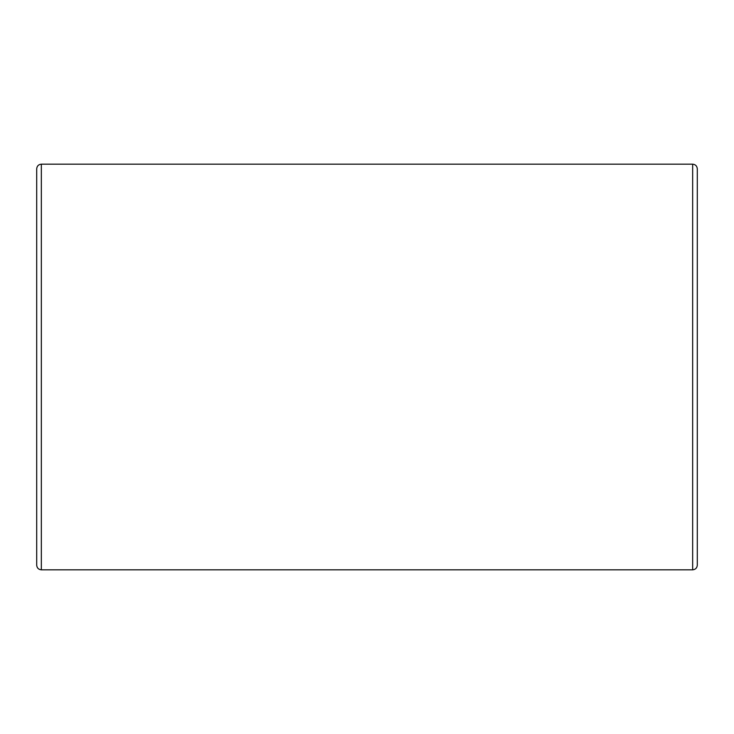 <?xml version="1.0" encoding="UTF-8"?>
<svg xmlns="http://www.w3.org/2000/svg" width="734" height="734" viewBox="0 0 734 734"><rect width="100%" height="100%" fill="white"/><g stroke="black" fill="none" stroke-linecap="round" stroke-linejoin="round"><path stroke-width="1.1" d="M697.3 481.733L697.3 252.267M41.333 569.813L41.333 164.187C38.544 164.434 37.003 165.976 36.7 168.82L36.7 565.18C36.975 567.997 38.517 569.538 41.333 569.813L692.667 569.813L692.667 164.187C695.456 164.434 696.997 165.976 697.3 168.82L697.3 565.18C697.025 567.997 695.483 569.538 692.667 569.813M41.333 164.187L692.667 164.187"/></g></svg>
